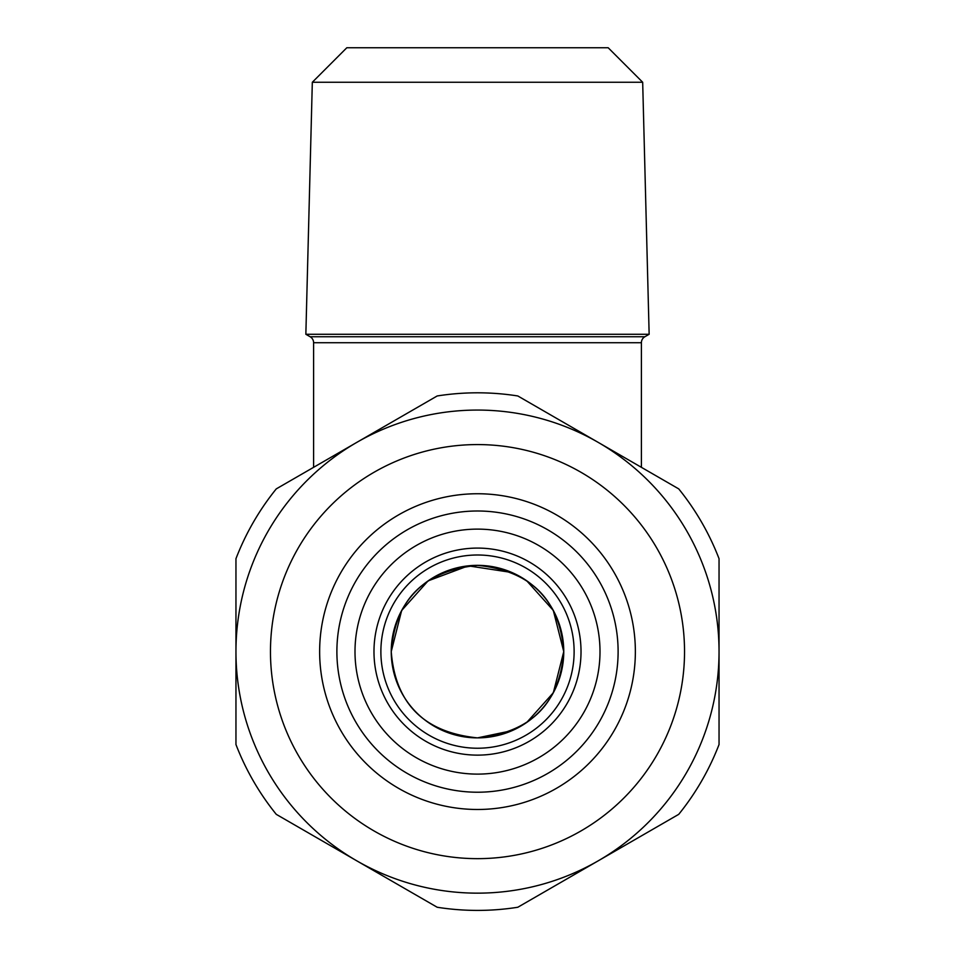 <?xml version="1.0" encoding="UTF-8"?>
<svg xmlns="http://www.w3.org/2000/svg" width="955" height="955" viewBox="0 0 955 955"><rect width="100%" height="100%" fill="white"/><g stroke="black" fill="none" stroke-linecap="round" stroke-linejoin="round"><path stroke-width="1.43" d="M618.112 651.608A140.612 140.612 0 0 1 477.5 792.22A140.612 140.612 0 0 1 336.888 651.608A140.612 140.612 0 0 1 477.5 510.997A140.612 140.612 0 0 1 618.112 651.608M635.362 651.608A157.862 157.862 0 0 1 477.5 809.482A157.862 157.862 0 0 1 319.639 651.608A157.862 157.862 0 0 1 477.5 493.747A157.862 157.862 0 0 1 635.362 651.608M270.468 651.608A207.032 207.032 0 0 1 477.5 444.576A207.032 207.032 0 0 1 684.532 651.608A207.032 207.032 0 0 1 477.5 858.652A207.032 207.032 0 0 1 270.468 651.608M235.957 651.608A241.543 241.543 0 0 1 477.5 410.065A241.543 241.543 0 0 1 719.043 651.608L719.043 744.518A258.793 258.793 0 0 1 678.73 814.34L517.813 907.25A258.793 258.793 0 0 1 437.187 907.25L276.27 814.34A258.793 258.793 0 0 1 235.957 744.518L235.957 558.699A258.793 258.793 0 0 1 276.27 488.888L437.187 395.967A258.793 258.793 0 0 1 517.813 395.967L678.73 488.888A258.793 258.793 0 0 1 719.043 558.699L719.043 651.608A241.543 241.543 0 0 1 477.5 893.152A241.543 241.543 0 0 1 235.957 651.608M642.679 82.261L608.18 47.75L346.82 47.75L312.321 82.261L642.679 82.261L649.149 334.274L305.851 334.274L310.148 336.745L644.852 336.745L649.149 334.274M641.402 467.329L641.402 342.726A6.9 6.9 0 0 1 644.852 336.745M641.402 342.726L313.598 342.726A6.9 6.9 0 0 0 310.148 336.745M526.659 580.724L553.291 610.412L563.76 651.608C559.666 703.668 530.908 732.425 477.5 737.881C424.104 732.437 395.358 703.68 391.24 651.608L401.649 610.508L428.103 580.867L468.248 565.849L511.916 572.511M600.003 651.608A122.503 122.503 0 0 1 477.5 774.111A122.503 122.503 0 0 1 354.997 651.608A122.503 122.503 0 0 1 477.5 529.118A122.503 122.503 0 0 1 600.003 651.608M581.022 651.608A103.522 103.522 0 0 1 477.5 755.13A103.522 103.522 0 0 1 373.978 651.608A103.522 103.522 0 0 1 477.5 548.086A103.522 103.522 0 0 1 581.022 651.608A103.522 103.522 0 0 1 477.5 755.13A103.522 103.522 0 0 1 373.978 651.608M313.598 342.726L313.598 467.329M526.766 722.422L553.327 692.745L563.76 651.608C559.678 599.597 530.956 570.839 477.596 565.348C424.151 570.744 395.358 599.501 391.24 651.608A86.26 86.26 0 0 1 477.5 565.348A86.26 86.26 0 0 1 563.76 651.608A86.26 86.26 0 0 1 477.5 737.881A86.26 86.26 0 0 1 391.24 651.608C395.334 703.692 424.092 732.449 477.5 737.881L512.071 730.647M574.122 651.608A96.622 96.622 0 0 1 477.5 748.231A96.622 96.622 0 0 1 380.878 651.608A96.622 96.622 0 0 1 477.5 554.998A96.622 96.622 0 0 1 574.122 651.608M312.321 82.261L305.851 334.274"/></g></svg>
